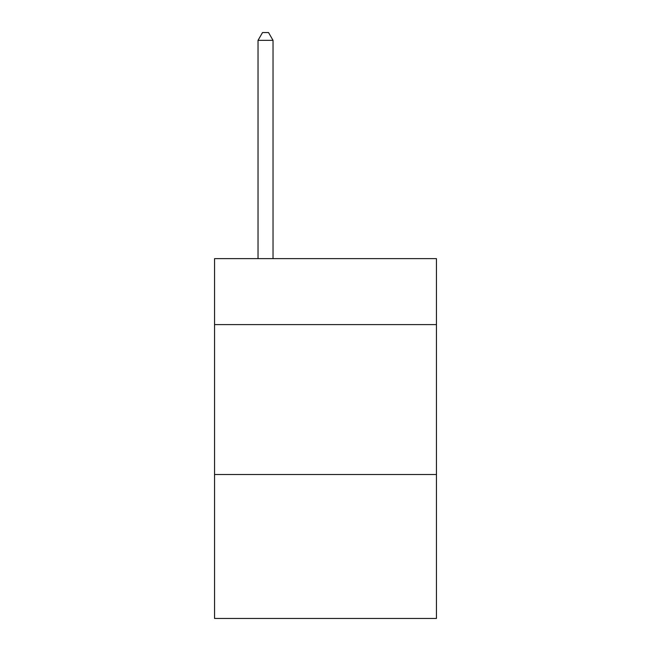 <?xml version="1.0" encoding="UTF-8"?>
<svg xmlns="http://www.w3.org/2000/svg" width="651" height="651" viewBox="0 0 651 651"><rect width="100%" height="100%" fill="white"/><g stroke="black" fill="none" stroke-linecap="round" stroke-linejoin="round"><path stroke-width="0.98" d="M436.447 324.597L436.447 258.634L214.553 258.634L214.553 324.597L436.447 324.597L436.447 618.45L214.553 618.45L214.553 324.597M436.447 474.522L214.553 474.522M273.029 258.634L273.029 40.346L258.032 40.346L258.032 258.634M258.032 40.346L262.532 32.55L268.529 32.55L273.029 40.346"/></g></svg>
